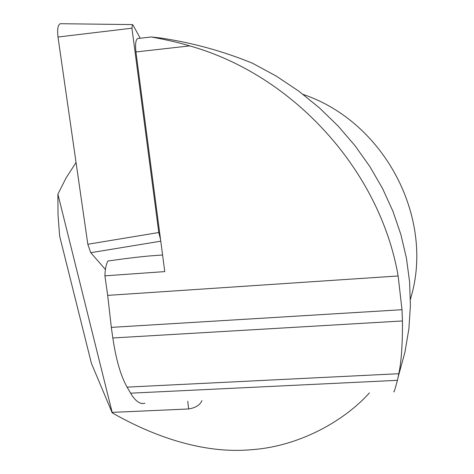 <?xml version="1.0" encoding="UTF-8"?>
<svg xmlns="http://www.w3.org/2000/svg" width="474" height="474" viewBox="0 0 474 474"><rect width="100%" height="100%" fill="white"/><g stroke="black" fill="none" stroke-linecap="round" stroke-linejoin="round"><path stroke-width="0.71" d="M105.412 269.487L90.753 252.701L87.82 244.258L57.994 37.013C57.135 29.121 57.929 24.689 60.37 23.706L60.589 23.706M87.82 244.258L158.784 232.515L131.938 28.203L132.43 24.595L133.016 25.122L140.245 38.228M158.784 232.515L160.579 239.708M405.033 351.613L408.884 328.808L410.407 305.487L409.595 281.858L406.425 258.129L400.868 234.512L392.928 211.25L382.595 188.575L369.927 166.676L355.05 145.749L338.086 126.007L319.18 107.663L298.49 90.937L276.17 76.041L252.411 63.19C222.632 51.044 192.011 42.648 160.55 38.003L151.348 36.96C158.369 38.299 176.055 41.665 189.754 45.907C293.892 75.123 380.118 171.078 398.13 275.969L402.005 309.712L402.467 320.957C402.562 344.177 401.348 361.757 398.818 373.708L397.431 380.32C395.109 389.113 393.87 392.916 393.71 391.737M162.582 254.994L149.588 255.948C138.799 256.908 124.911 258.591 107.924 260.996C106.146 264.101 105.145 269.048 104.908 275.832L164.762 271.608L135.931 51.944C135.131 44.165 135.706 39.692 137.656 38.53L151.348 36.96M104.908 275.832L107.681 295.385L111.325 327.38L402.005 309.712M111.325 327.38L112.83 337.98C116.047 359.677 120.799 376.054 127.079 387.122L130.593 393.183C135.422 401.271 140.197 404.624 144.931 403.238M410.425 299.355L410.999 297.257C434.486 217.495 384.361 121.777 303.147 94.439M369.43 392.869C344.545 420.799 299.201 446.538 251.196 449.719C202.86 454.128 152.764 436.021 112.208 412.854L91.429 363.398L59.647 236.117L58.006 214.598L57.887 194.156L66.129 177.857L76.053 162.493M149.588 255.948L158.126 255.32M201.93 400.601C200.075 405.003 195.643 407.794 188.652 408.967L112.166 412.392L112.208 412.854M57.887 194.156L112.166 412.392M160.769 241.183L90.753 252.701M131.938 28.203L57.994 37.013M189.754 45.907L135.931 51.944M398.13 275.969L107.681 295.385M398.818 373.708L127.079 387.122M397.431 380.32L130.593 393.183M402.467 320.957L112.83 337.98M188.652 408.967L187.757 401.259M132.43 24.595L60.37 23.706M410.999 297.257L410.425 299.153M405.08 351.625L398.16 377.031"/></g></svg>
